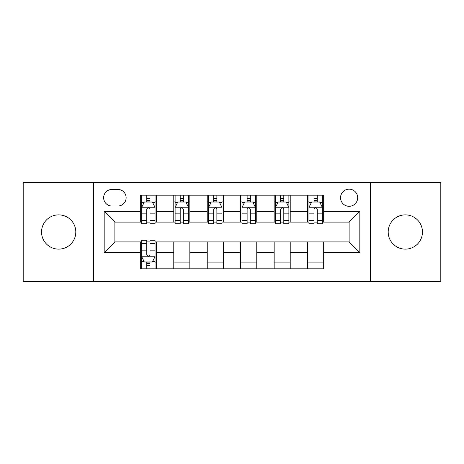 <?xml version="1.0" encoding="UTF-8"?>
<svg xmlns="http://www.w3.org/2000/svg" width="464" height="464" viewBox="0 0 464 464"><rect width="100%" height="100%" fill="white"/><g stroke="black" fill="none" stroke-linecap="round" stroke-linejoin="round"><path stroke-width="0.7" d="M405.333 214.867A17.133 17.133 0 0 0 388.2 232A17.133 17.133 0 0 0 405.333 249.133A17.133 17.133 0 0 0 422.46 232A17.133 17.133 0 0 0 405.333 214.867M58.667 214.867A17.133 17.133 0 0 0 41.54 232A17.133 17.133 0 0 0 58.667 249.133A17.133 17.133 0 0 0 75.8 232A17.133 17.133 0 0 0 58.667 214.867M349.114 189.167A8.567 8.567 0 0 0 340.547 197.734A8.567 8.567 0 0 0 349.114 206.3A8.567 8.567 0 0 0 357.68 197.734A8.567 8.567 0 0 0 349.114 189.167M370.533 281.52L440.8 281.52L440.8 182.48L370.533 182.48L370.533 281.52L93.467 281.52L93.467 182.48L23.2 182.48L23.2 281.52L93.467 281.52M111.94 206.033L117.827 206.033A8.3 8.3 0 0 0 126.127 197.734A8.3 8.3 0 0 0 117.827 189.44L111.94 189.44A8.3 8.3 0 0 0 103.64 197.734A8.3 8.3 0 0 0 111.94 206.033M370.533 182.48L93.467 182.48M140.314 252.613L104.18 252.613L104.18 211.387L140.314 211.387L140.314 222.094L114.886 222.094L114.886 241.906L140.314 241.906L140.314 268.807L323.686 268.807L323.686 241.906L349.114 241.906L349.114 222.094L323.686 222.094L323.686 211.387L359.82 211.387L359.82 252.613L323.686 252.613M323.686 211.387L323.686 195.193L140.314 195.193L140.314 211.387M307.62 195.193L307.62 222.094L308.96 222.094M314.047 222.094L317.26 222.094M322.347 222.094L323.686 222.094M307.62 222.094L288.886 222.094M274.16 195.193L274.16 222.094L275.5 222.094M280.587 222.094L283.8 222.094M274.16 222.094L255.42 222.094M240.7 195.193L240.7 222.094L242.04 222.094M247.126 222.094L250.34 222.094M240.7 222.094L221.96 222.094M207.24 195.193L207.24 222.094L208.58 222.094M213.66 222.094L216.874 222.094M207.24 222.094L188.5 222.094M173.78 195.193L173.78 222.094L175.114 222.094M180.2 222.094L183.413 222.094M173.78 222.094L155.04 222.094M140.314 222.094L141.653 222.094M146.74 222.094L149.953 222.094M140.314 241.906L141.653 241.906M146.74 241.906L149.953 241.906M155.04 241.906L156.38 241.906L156.38 268.807M323.686 241.906L156.38 241.906M156.38 195.193L156.38 222.094M140.314 201.886L141.653 201.886M146.74 201.886L149.953 201.886M155.04 201.886L156.38 201.886M140.314 262.114L141.653 262.114M146.74 262.114L149.953 262.114M155.04 262.114L156.38 262.114M173.78 241.906L173.78 268.807M189.84 195.193L189.84 222.094M173.78 201.886L175.114 201.886M180.2 201.886L183.413 201.886M188.5 201.886L189.84 201.886M189.84 241.906L189.84 268.807M173.78 262.114L189.84 262.114M207.24 241.906L207.24 268.807M223.3 241.906L223.3 268.807M207.24 262.114L223.3 262.114M223.3 195.193L223.3 222.094M207.24 201.886L208.58 201.886M213.66 201.886L216.874 201.886M221.96 201.886L223.3 201.886M240.7 241.906L240.7 268.807M256.76 241.906L256.76 268.807M240.7 262.114L256.76 262.114M256.76 195.193L256.76 222.094M240.7 201.886L242.04 201.886M247.126 201.886L250.34 201.886M255.42 201.886L256.76 201.886M274.16 241.906L274.16 268.807M290.22 241.906L290.22 268.807M274.16 262.114L290.22 262.114M290.22 195.193L290.22 222.094M274.16 201.886L275.5 201.886M280.587 201.886L283.8 201.886M288.886 201.886L290.22 201.886M307.62 241.906L307.62 268.807M307.62 262.114L323.686 262.114M307.62 201.886L308.96 201.886M314.047 201.886L317.26 201.886M322.347 201.886L323.686 201.886M114.886 222.094L104.18 211.387M114.886 241.906L104.18 252.613M359.82 211.387L349.114 222.094M359.82 252.613L349.114 241.906M149.953 198.673L146.74 198.673M155.04 220.348L149.953 220.348L149.953 223.7L155.04 223.7L155.04 207.373L152.36 202.02L144.333 202.02L141.653 207.373L141.653 223.7L146.74 223.7L146.74 220.348L141.653 220.348M141.653 207.373L141.653 195.193M155.04 207.373L155.04 195.193M146.74 202.02L146.74 195.193M149.953 195.193L149.953 202.02M149.953 220.348L149.953 209.38C148.88 207.315 147.813 207.315 146.74 209.38L146.74 220.348M146.74 265.327L149.953 265.327M141.653 243.652L146.74 243.652L146.74 240.3L141.653 240.3L141.653 256.627L144.333 261.98L152.36 261.98L155.04 256.627L155.04 240.3L149.953 240.3L149.953 243.652L155.04 243.652M155.04 256.627L155.04 268.807M141.653 256.627L141.653 268.807M149.953 261.98L149.953 268.807M146.74 268.807L146.74 261.98M146.74 243.652L146.74 254.62C147.807 256.685 148.88 256.685 149.953 254.62L149.953 243.652M183.413 198.673L180.2 198.673M188.5 220.348L183.413 220.348L183.413 223.7L188.5 223.7L188.5 207.373L185.82 202.02L177.793 202.02L175.114 207.373L175.114 223.7L180.2 223.7L180.2 220.348L175.114 220.348M175.114 207.373L175.114 195.193M188.5 207.373L188.5 195.193M180.2 202.02L180.2 195.193M183.413 195.193L183.413 202.02M183.413 220.348L183.413 209.38C182.346 207.315 181.273 207.315 180.2 209.38L180.2 220.348M216.874 198.673L213.66 198.673M221.96 220.348L216.874 220.348L216.874 223.7L221.96 223.7L221.96 207.373L219.286 202.02L211.253 202.02L208.58 207.373L208.58 223.7L213.66 223.7L213.66 220.348L208.58 220.348M208.58 207.373L208.58 195.193M221.96 207.373L221.96 195.193M213.66 202.02L213.66 195.193M216.874 195.193L216.874 202.02M216.874 220.348L216.874 209.38C215.806 207.315 214.733 207.315 213.66 209.38L213.66 220.348M250.34 198.673L247.126 198.673M255.42 220.348L250.34 220.348L250.34 223.7L255.42 223.7L255.42 207.373L252.747 202.02L244.714 202.02L242.04 207.373L242.04 223.7L247.126 223.7L247.126 220.348L242.04 220.348M242.04 207.373L242.04 195.193M255.42 207.373L255.42 195.193M247.126 202.02L247.126 195.193M250.34 195.193L250.34 202.02M250.34 220.348L250.34 209.38C249.267 207.315 248.199 207.315 247.126 209.38L247.126 220.348M283.8 198.673L280.587 198.673M288.886 220.348L283.8 220.348L283.8 223.7L288.886 223.7L288.886 207.373L286.207 202.02L278.18 202.02L275.5 207.373L275.5 223.7L280.587 223.7L280.587 220.348L275.5 220.348M275.5 207.373L275.5 195.193M288.886 207.373L288.886 195.193M280.587 202.02L280.587 195.193M283.8 195.193L283.8 202.02M283.8 220.348L283.8 209.38C282.727 207.315 281.66 207.315 280.587 209.38L280.587 220.348M317.26 198.673L314.047 198.673M322.347 220.348L317.26 220.348L317.26 223.7L322.347 223.7L322.347 207.373L319.667 202.02L311.64 202.02L308.96 207.373L308.96 223.7L314.047 223.7L314.047 220.348L308.96 220.348M308.96 207.373L308.96 195.193M322.347 207.373L322.347 195.193M314.047 202.02L314.047 195.193M317.26 195.193L317.26 202.02M317.26 220.348L317.26 209.38C316.193 207.315 315.12 207.315 314.047 209.38L314.047 220.348M173.78 252.613L156.38 252.613M173.78 211.387L156.38 211.387M207.24 211.387L189.84 211.387M207.24 252.613L189.84 252.613M240.7 211.387L223.3 211.387M240.7 252.613L223.3 252.613M274.16 211.387L256.76 211.387M274.16 252.613L256.76 252.613M307.62 211.387L290.22 211.387M307.62 252.613L290.22 252.613M154.97 207.24L141.723 207.24M141.653 202.339L144.171 202.339M152.523 202.339L155.04 202.339M146.74 213.167L141.653 213.167M155.04 213.167L149.953 213.167M149.953 200.378L146.74 200.378M141.723 256.76L154.97 256.76M155.04 261.661L152.523 261.661M144.171 261.661L141.653 261.661M149.953 250.833L155.04 250.833M141.653 250.833L146.74 250.833M146.74 263.622L149.953 263.622M188.43 207.24L175.183 207.24M175.114 202.339L177.631 202.339M185.983 202.339L188.5 202.339M180.2 213.167L175.114 213.167M188.5 213.167L183.413 213.167M183.413 200.378L180.2 200.378M221.896 207.24L208.643 207.24M208.58 202.339L211.091 202.339M219.443 202.339L221.96 202.339M213.66 213.167L208.58 213.167M221.96 213.167L216.874 213.167M216.874 200.378L213.66 200.378M255.357 207.24L242.104 207.24M242.04 202.339L244.557 202.339M252.909 202.339L255.42 202.339M247.126 213.167L242.04 213.167M255.42 213.167L250.34 213.167M250.34 200.378L247.126 200.378M288.817 207.24L275.57 207.24M275.5 202.339L278.017 202.339M286.369 202.339L288.886 202.339M280.587 213.167L275.5 213.167M288.886 213.167L283.8 213.167M283.8 200.378L280.587 200.378M322.277 207.24L309.03 207.24M308.96 202.339L311.477 202.339M319.829 202.339L322.347 202.339M314.047 213.167L308.96 213.167M322.347 213.167L317.26 213.167M317.26 200.378L314.047 200.378"/></g></svg>
